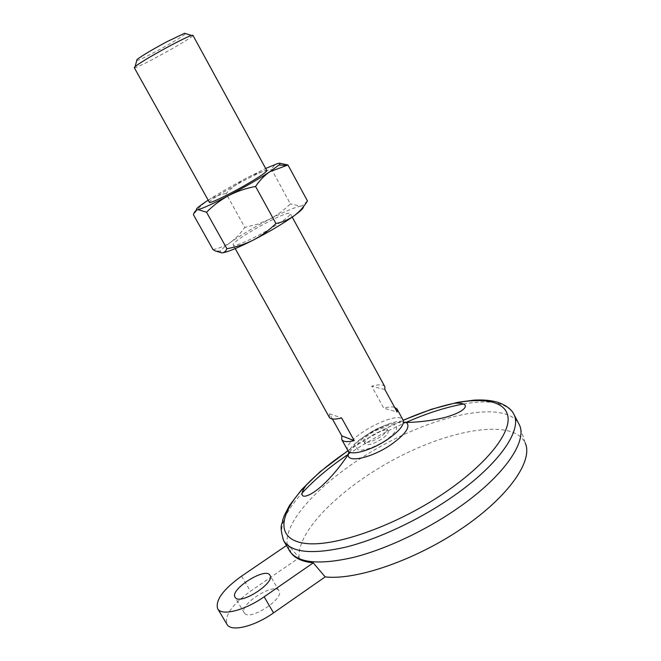 <?xml version="1.0" encoding="UTF-8"?>
<svg xmlns="http://www.w3.org/2000/svg" width="661" height="661" viewBox="0 0 661 661"><rect width="100%" height="100%" fill="white"/><g stroke="black" fill="none" stroke-linecap="round" stroke-linejoin="round"><path stroke-width="0.5" stroke-dasharray="3.31 2.48" d="M286.453 545.532L287.89 544.557L299.144 557.768L250.445 591.24C232.168 604.567 224.335 615.589 226.946 624.306M332.392 418.991L329.509 413.819L341.621 417.942M329.509 413.819L329.327 417.298M384.876 389.519L371.705 386.222L383.727 408.143L397.187 412.043M381.612 439.152C373.3 444.159 367.813 445.696 365.145 443.754C362.096 439.441 386.098 426.188 388.131 431.063C388.751 432.972 386.578 435.665 381.612 439.152M380.381 436.913C372.06 441.92 366.574 443.465 363.914 441.548C360.889 437.26 384.9 423.998 386.916 428.849C387.528 430.741 385.355 433.434 380.381 436.913M347.917 450.628C340.803 440.209 398.104 408.581 403.127 420.156M271.241 228.169C253.989 238.514 233.705 247.478 233.25 245.091C229.921 241.513 289.055 208.868 290.303 213.602C290.402 215.552 284.048 220.41 271.241 228.169M394.584 407.292C392.089 406.622 388.47 406.903 383.727 408.143M384.834 386.66C383.314 384.388 378.935 384.239 371.705 386.222M134.241 67.62C134.381 70.306 195.094 36.793 192.888 35.248M136.711 60.605C141.173 60.25 182.965 37.181 185.642 33.595M244.702 613.416C250.527 620.927 284.808 598.296 279.016 590.86C274.794 581.829 238.547 604.691 244.264 612.854L244.702 613.416M299.144 557.768C296.533 530.13 344.15 484.852 399.368 456.685C454.454 428.254 513.936 419.033 525.181 442.936L519.348 424.775M289.287 550.448L287.039 543.21C285.114 515.869 333.631 470.533 389.676 441.556C445.588 412.34 506.152 401.367 518.835 423.734M213.007 249.61C219.675 248.197 225.723 245.636 231.176 241.934C241.827 234.564 254.584 227.02 269.448 219.287C277.157 215.189 284.139 210.049 290.394 203.885L271.638 169.489C262.838 171.141 254.535 173.967 246.727 177.974C239.009 182.188 232.11 187.377 226.037 193.541L244.826 227.425L257.443 224.253L269.448 219.287C284.213 211.735 294.641 207.347 300.738 206.116L303.498 206.571M221.542 252.89L220.229 252.436L220.468 251.122C221.708 249.156 225.269 246.09 231.176 241.934L238.596 235.382L244.826 227.425M287.89 544.557L291.402 553.348M307.464 200.944L302.408 205.662L300.738 206.116L290.394 203.885M208.207 200.192C219.13 193.219 231.97 185.815 246.727 177.974L265.664 168.472M226.037 193.541C219.609 194.598 213.586 196.862 207.967 200.341C202.448 204.042 197.606 208.843 193.433 214.751M279.768 163.234L277.595 163.573C274.885 164.498 272.894 166.465 271.638 169.489M209.397 202.324C206.885 200.225 266.391 167.373 266.829 170.621M348.033 450.819C365.55 439.069 383.95 428.915 403.227 420.346M241.571 576.128L250.445 591.24M283.61 540.607C278.058 528.635 284.222 512.787 302.102 493.065M348.372 454.239C366.632 441.961 385.826 431.369 405.937 422.462M463.452 403.995C489.669 399.376 506.359 402.607 513.539 413.687M385.421 440.515C375.721 446.514 367.376 449.744 360.385 450.215C353.123 449.596 357.064 441.895 368.127 434.335C377.414 428.601 385.553 425.403 392.551 424.75C400.112 425.031 396.881 432.6 385.421 440.515M348.165 454.652C346.86 442.349 396.683 414.844 406.399 422.503M388.131 431.063L386.916 428.849M365.145 443.754L363.914 441.548M292.236 217.13L290.303 213.602M235.217 248.61L233.25 245.091M220.468 251.122L215.354 250.94M290.724 552.414L289.898 551.431M279.016 590.86L269.952 575.285M244.264 612.854L235.06 597.255M349.586 452.107C354.817 445.886 352.561 443.11 375.332 429.543C385.991 424.602 390.287 423.651 395.658 422.833L403.483 422.354M347.95 450.686C363.343 440.119 381.744 429.956 403.16 420.214"/><path stroke-width="0.99" d="M273.547 612.879L325.171 576.896L313.256 562.866L264.144 596.809L273.547 612.879C254.072 626.744 230.78 632.205 226.946 624.306L217.659 608.69C221.328 616.308 244.562 610.615 264.144 596.809M286.453 545.532L241.571 576.128C223.195 589.389 215.222 600.246 217.659 608.69M292.236 217.13L384.834 386.66L384.876 389.519L397.187 412.043L397.054 409.027L403.127 420.156C404.631 424.626 399.442 431.063 387.536 439.441C371.441 450.496 350.239 456.305 347.917 450.628L341.745 439.557L341.811 435.888L354.23 440.639L341.621 417.942C334.788 419.677 330.69 419.462 329.327 417.298L235.217 248.61M341.745 439.557C343.199 441.887 347.364 442.242 354.23 440.639M341.811 435.888L332.392 418.991M397.054 409.027L394.584 407.292M170.67 45.452C152.988 54.987 141.148 62.01 135.166 66.513L134.241 67.62L209.397 202.324C209.438 203.993 229.524 194.351 247.024 184.163C260.021 176.545 266.623 172.025 266.829 170.621L192.888 35.248L191.459 35.43C187.906 36.661 180.982 39.999 170.67 45.452M185.642 33.595L184.617 33.273L166.96 41.684C152.055 49.707 142.057 55.673 136.984 59.564L136.711 60.605M525.181 442.936C533.46 460.502 508.929 496.485 462.089 528.313C415.381 560.189 356.039 580.515 325.171 576.896M403.16 420.214L431.468 409.25L457.858 402.293L473.615 400.178C483.001 399.575 491.082 400.293 497.849 402.334C507.846 405.722 512.399 411.035 513.539 413.687L519.348 424.775C527.602 441.102 504.55 475.523 459.18 507.21C426.585 530.147 385.76 549.382 353.015 557.504C319.346 565.064 298.309 563.04 289.898 551.431L283.61 540.607C278.669 523.669 282.635 524.776 282.677 520.174L284.387 515.283L289.518 505.425L301.656 489.586L320.023 471.805L347.95 450.686M206.538 212.231C213.065 205.604 220.468 200.043 228.747 195.54C213.486 203.514 203.307 208.215 198.193 209.644L206.538 212.231L226.921 248.693C225.897 251.271 224.219 252.676 221.898 252.882L215.354 250.94L213.007 249.61L193.433 214.751C194.144 212.007 195.573 210.338 197.73 209.752C194.144 210.256 197.556 207.116 207.967 200.341L208.207 200.192M303.498 206.571C303.829 207.926 300.681 211.016 294.038 215.85C288.626 219.626 282.586 222.179 275.926 223.517C269.184 230.144 261.682 235.647 253.403 240.017C237.489 248.065 226.987 252.353 221.898 252.882L221.542 252.89M265.664 168.472L277.595 163.573C280.33 162.796 280.793 163.284 278.992 165.043L269.928 171.686C258.765 178.941 245.041 186.889 228.747 195.54C237.175 191.244 246.115 188.22 255.567 186.468C259.674 180.346 264.458 175.421 269.928 171.686L287.956 164.994L307.464 200.944C303.796 206.918 299.317 211.884 294.038 215.85C283.205 223.525 269.663 231.581 253.403 240.017C244.991 244.182 236.167 247.074 226.921 248.693M291.402 553.348C295.442 558.57 302.73 561.743 313.256 562.866M255.567 186.468L275.926 223.517M198.176 209.677L197.73 209.752L198.176 209.677M287.956 164.994L279.768 163.234M235.481 597.8C241.141 605.013 275.571 582.424 269.952 575.285C265.912 566.568 229.524 589.405 235.06 597.255L235.481 597.8M403.227 420.346C421.222 412.398 438.16 406.73 454.041 403.334C484.769 396.897 507.045 401.558 508.119 418.256C509.127 434.913 486.397 463.609 448.042 490.379C399.31 524.537 335.053 547.548 305.035 543.367C274.596 539.442 278.81 513.217 306.572 484.728C317.908 473.111 331.723 461.799 348.033 450.819M513.539 413.687C522.934 429.245 499.774 463.964 453.223 496.279C420.032 519.496 378.464 539.029 345.554 547.184C311.736 554.744 291.088 552.546 283.61 540.607M302.102 493.065C314.322 479.77 329.748 466.831 348.372 454.239M405.937 422.462C426.519 413.406 445.696 407.25 463.452 403.995M403.483 422.354L406.399 422.503C410.754 426.75 405.656 434.12 391.097 444.605C371.986 457.809 347.248 463.303 348.165 454.652L349.586 452.107M136.984 59.564L135.166 66.513M184.617 33.273L191.459 35.43M278.992 165.043L285.734 165.407M306.547 484.753C302.878 489.636 301.466 493.139 302.308 495.238C303.184 496.667 305.506 496.518 309.29 494.808C312.719 492.957 314.958 491.875 322.659 485.224C331.682 476.746 340.184 466.55 348.165 454.652M454.049 403.326C460.139 402.83 463.848 403.499 465.179 405.325C465.922 406.829 464.559 408.721 461.097 411.01C457.701 412.918 455.594 414.24 445.861 417.215C433.88 420.33 420.726 422.09 406.399 422.503"/></g></svg>
